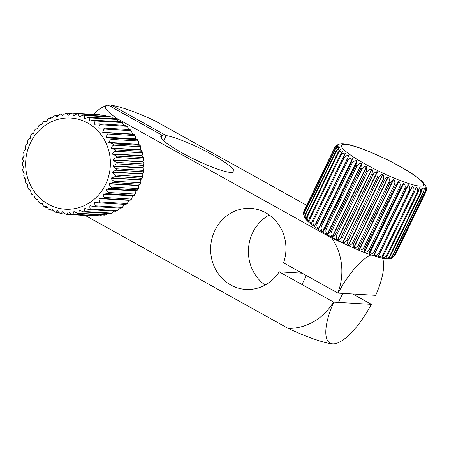 <?xml version="1.0" encoding="UTF-8"?>
<svg xmlns="http://www.w3.org/2000/svg" width="449" height="449" viewBox="0 0 449 449"><rect width="100%" height="100%" fill="white"/><g stroke="black" fill="none" stroke-linecap="round" stroke-linejoin="round"><path stroke-width="0.67" d="M306.65 205.288L154.507 120.607A56.726 8.638 -154.1 0 0 111.93 105.375L166.192 135.576A40.59 6.179 -154.1 0 1 212.5 154.765A40.59 6.179 -154.1 0 1 233.895 171.608A40.59 6.179 -154.1 0 1 182.272 152.991A40.59 6.179 -154.1 0 1 160.877 136.148A40.59 6.179 -154.1 0 1 162.415 135.357L161.202 137.849M352.779 293.988L371.228 304.254A75.932 11.567 -154.1 0 1 371.323 304.355L333.73 302.149A75.932 11.567 -154.1 0 1 333.45 302.037A56.726 52.628 93.4 0 1 288.163 328.399A56.726 8.638 25.9 0 0 332.816 343.844A56.726 8.638 25.9 0 0 336.228 343.519A76.1 76.1 0 0 0 338.265 342.677A50.737 17.275 119.1 0 0 371.323 304.355M302.205 273.188L279.188 271.836L333.45 302.037M288.163 328.399L85.231 215.458M162.415 135.357L108.153 105.156A56.726 8.638 -154.1 0 0 106.435 105.487A76.1 76.1 0 0 0 104.398 106.329A50.737 17.275 119.1 0 0 93.319 114.287M113.097 118.48A56.726 52.628 93.4 0 1 116.723 118.39A56.726 8.638 -154.1 0 1 106.435 105.487M116.723 118.39L331.968 238.189A56.726 52.628 93.4 0 1 337.828 293.017L283.566 262.817A40.59 37.66 -86.6 0 0 250.671 208.398A40.59 37.66 -86.6 0 0 210.699 246.709A40.59 37.66 -86.6 0 0 245.917 289.431A40.59 37.66 -86.6 0 0 279.188 271.836M343.799 243.42A56.726 8.638 -154.1 0 1 331.968 238.189M269.243 214.992A40.59 37.66 -86.6 0 0 265.129 285.053M111.021 106.755L111.633 105.498A75.932 70.454 -86.6 0 1 111.93 105.375M166.192 135.576L163.711 140.683M370.93 254.909A50.737 17.275 119.1 0 0 338.108 293.124L375.701 295.335A50.737 17.275 119.1 0 0 383.39 261.604A50.737 17.275 119.1 0 0 382.509 258.226M337.828 293.017A75.932 11.567 25.9 0 0 338.108 293.124M333.73 302.149A50.737 17.275 119.1 0 0 332.816 343.844A50.737 17.275 119.1 0 0 338.265 342.677M395.176 255.2L395.036 255.374A50.737 7.728 25.9 0 0 395.176 255.2L425.843 192.054A50.737 7.728 -154.1 0 1 425.697 192.223C426.421 190.331 426.224 188.782 425.119 187.564L425.074 187.592C425.747 189.057 425.697 190.758 424.922 192.683A50.737 7.728 -154.1 0 1 424.625 192.773C425.332 190.876 425.074 189.27 423.85 187.963L423.777 187.974C424.254 189.371 424.097 191.033 423.306 192.952A50.737 7.728 -154.1 0 1 422.851 192.963C423.547 191.049 423.239 189.399 421.925 188.013L421.005 192.851A50.737 7.728 -154.1 0 1 420.404 192.778C421.095 190.859 420.747 189.175 419.372 187.716L418.064 192.391A50.737 7.728 -154.1 0 1 417.329 192.239C418.008 190.309 417.643 188.591 416.229 187.07L414.528 191.571A50.737 7.728 -154.1 0 1 413.664 191.341C414.348 189.405 413.972 187.66 412.547 186.094L410.453 190.404A50.737 7.728 -154.1 0 1 409.477 190.101C410.161 188.165 409.797 186.397 408.388 184.803L405.902 188.917A50.737 7.728 -154.1 0 1 404.83 188.541C405.52 186.599 405.183 184.825 403.819 183.209L400.946 187.121A50.737 7.728 -154.1 0 1 399.79 186.683C400.491 184.747 400.194 182.962 398.903 181.345L395.664 185.055A50.737 7.728 -154.1 0 1 394.452 184.561C395.159 182.62 394.918 180.846 393.728 179.235L390.136 182.743A50.737 7.728 -154.1 0 1 388.885 182.199C389.609 180.268 389.435 178.506 388.368 176.917L388.11 176.799C386.696 177.276 385.478 178.421 384.462 180.229A50.737 7.728 -154.1 0 1 383.182 179.645C383.923 177.714 383.833 175.974 382.907 174.42L382.649 174.302C381.066 174.672 379.753 175.755 378.715 177.551A50.737 7.728 -154.1 0 1 377.435 176.934C378.193 175.009 378.198 173.297 377.435 171.793L377.182 171.67C375.448 171.939 374.051 172.966 372.996 174.751A50.737 7.728 -154.1 0 1 371.733 174.111C372.513 172.192 372.619 170.513 372.041 169.077L371.789 168.947C369.931 169.121 368.461 170.092 367.389 171.866A50.737 7.728 -154.1 0 1 366.165 171.221L366.564 166.175C364.599 166.265 363.073 167.191 361.989 168.953A50.737 7.728 -154.1 0 1 361.406 168.628A50.737 7.728 -154.1 0 1 360.822 168.302L330.161 231.448A50.737 7.728 25.9 0 0 330.739 231.774A50.737 7.728 25.9 0 0 331.328 232.099C330.627 234.008 330.913 235.635 332.181 236.982L332.423 237.111C333.495 237.044 334.522 236.129 335.504 234.367A50.737 7.728 25.9 0 0 336.728 235.018C336.015 236.915 336.239 238.492 337.407 239.755L337.659 239.884C338.933 239.884 340.067 239.014 341.072 237.263A50.737 7.728 25.9 0 0 342.334 237.897C341.605 239.783 341.762 241.309 342.795 242.477L343.053 242.6C344.506 242.668 345.747 241.831 346.774 240.086A50.737 7.728 25.9 0 0 348.054 240.698C347.307 242.572 347.38 244.043 348.267 245.109L348.525 245.233C350.141 245.345 351.477 244.531 352.521 242.797A50.737 7.728 25.9 0 0 353.795 243.38C353.032 245.238 353.009 246.653 353.728 247.607L353.986 247.725C355.748 247.876 357.157 247.085 358.218 245.35A50.737 7.728 25.9 0 0 359.475 245.895C358.689 247.741 358.56 249.088 359.093 249.936L359.346 250.042C361.232 250.216 362.708 249.436 363.785 247.708A50.737 7.728 25.9 0 0 364.998 248.202C364.19 250.037 363.948 251.322 364.285 252.057L364.521 252.153C366.507 252.332 368.04 251.563 369.129 249.829A50.737 7.728 25.9 0 0 370.279 250.267C369.443 252.091 369.089 253.315 369.213 253.932L369.437 254.016C371.491 254.196 373.068 253.421 374.163 251.687A50.737 7.728 25.9 0 0 375.235 252.063L374.006 255.61C376.11 255.767 377.71 254.981 378.81 253.247A50.737 7.728 25.9 0 0 379.787 253.556L378.165 256.907C380.286 257.03 381.897 256.222 383.003 254.488A50.737 7.728 25.9 0 0 383.867 254.718L381.846 257.883C383.957 257.962 385.562 257.131 386.662 255.386A50.737 7.728 25.9 0 0 387.403 255.537C386.46 257.311 385.612 258.298 384.849 258.501L384.984 258.523C387.06 258.545 388.643 257.681 389.743 255.93A50.737 7.728 25.9 0 0 390.344 256.003C389.378 257.765 388.407 258.703 387.436 258.815L387.543 258.82C389.547 258.77 391.096 257.866 392.185 256.11A50.737 7.728 25.9 0 0 392.639 256.098C391.651 257.855 390.568 258.747 389.39 258.781M389.468 258.77C391.382 258.641 392.881 257.692 393.958 255.924A50.737 7.728 25.9 0 0 394.261 255.835L392.044 258.102L389.844 258.725M381.684 257.844L381.976 257.614M377.979 256.85L412.362 186.043M415.948 187.643L416.066 187.037M419.237 187.991L419.231 187.693M334.533 148.148L303.866 211.299A50.737 7.728 25.9 0 0 303.889 211.546L334.55 148.4A50.737 7.728 -154.1 0 1 334.533 148.148C335.577 146.363 336.93 145.308 338.597 144.988L335.111 146.795L335.97 145.785L339.231 144.219L337.878 144.522L340.409 143.848C347.846 142.193 376.778 153.468 399.762 166.298C405.885 169.711 411.099 172.932 415.404 175.963L422.891 182.075L425.989 186.414L426.55 189.422L425.703 186.868C426.544 188.389 426.589 190.118 425.843 192.054M387.403 255.537L418.064 192.391M417.329 192.239L386.662 255.386M383.867 254.718L414.528 191.571M413.664 191.341L383.003 254.488M379.787 253.556L410.453 190.404M409.477 190.101L378.81 253.247M375.235 252.063L405.902 188.917M404.83 188.541L374.163 251.687M370.279 250.267L400.946 187.121M399.79 186.683L369.129 249.829M364.998 248.202L395.664 185.055M394.452 184.561L363.785 247.708M359.475 245.895L390.136 182.743M388.885 182.199L358.218 245.35M353.795 243.38L384.462 180.229M383.182 179.645L352.521 242.797M348.054 240.698L378.715 177.551M377.435 176.934L346.774 240.086M342.334 237.897L372.996 174.751M371.733 174.111L341.072 237.263M336.728 235.018L367.389 171.866M366.165 171.221L335.504 234.367M331.328 232.099L361.989 168.953M326.215 229.198L356.876 166.046A50.737 7.728 -154.1 0 1 355.788 165.406L325.121 228.558A50.737 7.728 25.9 0 0 326.215 229.198C325.525 231.112 325.851 232.784 327.198 234.204L327.428 234.339C328.292 234.182 329.207 233.222 330.161 231.448M321.473 226.352L352.134 163.206A50.737 7.728 -154.1 0 1 351.135 162.583L320.474 225.729A50.737 7.728 25.9 0 0 321.473 226.352C320.782 228.277 321.142 229.983 322.545 231.471L322.752 231.6C323.403 231.353 324.195 230.337 325.121 228.558M317.174 223.608L347.835 160.461A50.737 7.728 -154.1 0 1 346.942 159.866L316.281 223.018A50.737 7.728 25.9 0 0 317.174 223.608C316.489 225.538 316.859 227.273 318.285 228.816L320.474 225.729M313.385 221.015L344.046 157.868A50.737 7.728 -154.1 0 1 343.277 157.313L312.616 220.459A50.737 7.728 25.9 0 0 313.385 221.015C312.7 222.951 313.071 224.708 314.491 226.29L316.281 223.018M310.169 218.607L340.83 155.455A50.737 7.728 -154.1 0 1 340.196 154.95L309.535 218.096A50.737 7.728 25.9 0 0 310.169 218.607C309.484 220.543 309.832 222.317 311.224 223.922L312.616 220.459M307.576 216.424L338.237 153.272A50.737 7.728 -154.1 0 1 337.749 152.823L307.088 215.969A50.737 7.728 25.9 0 0 307.576 216.424C306.88 218.36 307.2 220.139 308.53 221.761L308.643 221.857C308.412 221.183 308.71 219.931 309.535 218.096M305.646 214.499L336.307 151.352A50.737 7.728 -154.1 0 1 335.975 150.959L305.309 214.111A50.737 7.728 25.9 0 0 305.646 214.499C304.944 216.435 305.213 218.214 306.459 219.836L306.538 219.92C306.106 219.134 306.285 217.816 307.088 215.969M304.411 212.865L335.072 149.719A50.737 7.728 -154.1 0 1 334.892 149.394L304.231 212.545A50.737 7.728 25.9 0 0 304.411 212.865C303.692 214.802 303.9 216.57 305.034 218.175L305.084 218.248C304.461 217.35 304.534 215.969 305.309 214.111M304.085 210.564L335.111 146.795M425.697 192.223L395.036 255.374M394.261 255.835L424.922 192.683M424.625 192.773L393.958 255.924M392.639 256.098L423.306 192.952M422.851 192.963L392.185 256.11M420.404 192.778L389.743 255.93M390.344 256.003L421.005 192.851M334.892 149.394C335.919 147.598 337.182 146.481 338.692 146.054L338.669 145.998C336.974 145.863 335.605 146.66 334.55 148.4M335.975 150.959L339.416 147.367C337.592 147.199 336.144 147.985 335.072 149.719M337.749 152.823L340.842 149.029C338.9 148.844 337.39 149.618 336.307 151.352M340.196 154.95L342.913 150.954C340.886 150.769 339.332 151.543 338.237 153.272M343.025 151.049L342.739 151.313M343.277 157.313L345.607 153.115C343.524 152.946 341.93 153.726 340.83 155.455M345.747 153.221L345.174 154.007M346.942 159.866L348.873 155.477C346.757 155.337 345.152 156.129 344.046 157.868M351.135 162.583L352.667 158.009C350.551 157.902 348.94 158.722 347.835 160.461M355.788 165.406L356.927 160.663C354.833 160.613 353.234 161.46 352.134 163.206M360.822 168.302L361.58 163.397C359.537 163.414 357.971 164.295 356.876 166.046M311.449 223.456L311.365 224.029M389.519 258.77C386.157 259.208 380.842 258.332 369.667 254.465C356.893 249.835 343.721 243.785 330.161 236.32C324.043 232.913 318.835 229.692 314.53 226.666C308.474 222.44 304.944 218.955 303.939 216.205L304.231 212.545M303.889 211.546L303.552 214.992L303.378 213.202L303.866 211.299M23.258 157.251C22.663 157.077 22.972 156.415 24.179 155.27L23.662 152.739L24.134 150.735M24.431 150.999C23.853 150.847 24.224 150.303 25.548 149.371L25.352 146.638L26.042 144.746M26.317 144.943C25.75 144.819 26.177 144.404 27.591 143.697L27.748 140.801L28.624 139.055M28.899 139.19C28.338 139.089 28.798 138.808 30.279 138.337L30.813 135.306L31.851 133.746M32.12 133.819L33.653 133.331L34.506 130.255M35.942 128.919L37.508 128.841L38.766 125.72L40.023 124.575L41.937 124.783C42.515 122.858 43.205 121.802 44.008 121.617M43.536 121.78L45.119 120.843C44.558 120.854 45.007 121.118 46.46 121.628L46.69 121.488C47.493 119.614 48.312 118.587 49.143 118.407M48.733 118.514L50.333 117.784C49.76 117.829 50.165 118.222 51.545 118.968L51.792 118.856C52.808 117.066 53.745 116.078 54.604 115.909M54.284 115.965L55.856 115.455C55.272 115.528 55.62 116.044 56.894 117.009L57.152 116.931C58.376 115.247 59.425 114.327 60.306 114.169M60.087 114.192L61.597 113.889C61.002 113.979 61.272 114.613 62.422 115.786L62.686 115.747C64.1 114.198 65.257 113.35 66.16 113.21L67.473 113.103C66.856 113.221 67.047 113.956 68.04 115.314L68.31 115.314C69.892 113.923 71.15 113.17 72.07 113.047L72.07 113.047A50.737 47.072 93.4 0 1 72.873 113.086A50.737 47.072 93.4 0 1 73.389 113.12C72.749 113.255 72.845 114.085 73.664 115.606L73.928 115.64C75.668 114.439 77.009 113.782 77.946 113.681A50.737 47.072 93.4 0 1 79.243 113.934C78.586 114.085 78.575 114.995 79.204 116.661L83.699 115.112A50.737 47.072 93.4 0 1 84.956 115.533C84.272 115.696 84.148 116.673 84.575 118.452L89.233 117.301A50.737 47.072 93.4 0 1 90.429 117.891C89.721 118.07 89.474 119.092 89.688 120.955L94.464 120.225A50.737 47.072 93.4 0 1 95.575 120.977C94.846 121.157 94.47 122.212 94.458 124.132L99.302 123.84A50.737 47.072 93.4 0 1 100.323 124.732C99.56 124.917 99.061 125.984 98.825 127.931L103.68 128.077A50.737 47.072 93.4 0 1 104.589 129.104C103.798 129.29 103.169 130.35 102.703 132.298L107.524 132.882A50.737 47.072 93.4 0 1 108.304 134.021C107.491 134.2 106.733 135.244 106.043 137.153L110.78 138.174A50.737 47.072 93.4 0 1 111.414 139.409C110.577 139.583 109.696 140.588 108.781 142.428L113.384 143.865A50.737 47.072 93.4 0 1 113.872 145.179C113.008 145.341 112.014 146.295 110.886 148.041L115.303 149.871A50.737 47.072 93.4 0 1 115.634 151.24C114.748 151.392 113.642 152.273 112.317 153.895L116.51 156.095A50.737 47.072 93.4 0 1 116.678 157.504C115.769 157.633 114.562 158.435 113.058 159.906L113.075 160.192C114.748 161.494 116.05 162.241 116.981 162.437A50.737 47.072 93.4 0 1 116.987 163.863C116.055 163.969 114.759 164.676 113.092 165.973L113.075 166.265C114.585 167.741 115.797 168.588 116.706 168.807A50.737 47.072 93.4 0 1 116.549 170.216C115.601 170.306 114.226 170.901 112.413 172.006L112.368 172.293C113.692 173.92 114.804 174.852 115.696 175.088A50.737 47.072 93.4 0 1 115.371 176.468L110.965 178.18C112.098 179.937 113.097 180.941 113.967 181.194A50.737 47.072 93.4 0 1 113.485 182.524L108.888 183.843C109.809 185.701 110.695 186.762 111.537 187.025A50.737 47.072 93.4 0 1 110.903 188.283L106.172 189.186C106.873 191.117 107.637 192.217 108.45 192.492A50.737 47.072 93.4 0 1 107.681 193.648L102.86 194.125C103.337 196.101 103.972 197.223 104.763 197.498A50.737 47.072 93.4 0 1 103.859 198.548L99.005 198.587C99.251 200.568 99.757 201.696 100.52 201.977A50.737 47.072 93.4 0 1 100.015 202.443A50.737 47.072 93.4 0 1 99.504 202.897L125.95 204.447A50.737 47.072 -86.6 0 0 126.461 203.992A50.737 47.072 -86.6 0 0 126.966 203.532L127.482 203.302L128.655 200.327L130.305 200.102A50.737 47.072 -86.6 0 0 131.209 199.053L131.748 198.767L132.517 195.865L134.128 195.203A50.737 47.072 -86.6 0 0 134.902 194.041L135.435 193.715L135.968 190.685C137.45 190.213 137.91 189.933 137.355 189.832A50.737 47.072 -86.6 0 0 137.983 188.58L138.5 188.221L138.657 185.325C140.071 184.618 140.498 184.202 139.931 184.073A50.737 47.072 -86.6 0 0 140.414 182.749L140.896 182.378L140.7 179.651C142.024 178.719 142.395 178.174 141.822 178.023A50.737 47.072 -86.6 0 0 142.142 176.642L142.586 176.283L142.069 173.746C143.276 172.607 143.585 171.95 142.995 171.771A50.737 47.072 -86.6 0 0 143.158 170.356L143.551 170.031M73.389 113.12L99.835 114.675A50.737 47.072 -86.6 0 0 99.319 114.641L72.059 113.047M104.398 115.236L105.689 115.488A50.737 47.072 -86.6 0 0 104.398 115.236L77.946 113.681M110.145 116.661L111.403 117.088A50.737 47.072 -86.6 0 0 110.145 116.661L83.699 115.112M113.277 118.716L111.61 117.133M115.679 118.856L116.875 119.445A50.737 47.072 -86.6 0 0 115.679 118.856L89.233 117.301M118.845 121.662L117.183 119.541M120.91 121.78L122.027 122.526A50.737 47.072 -86.6 0 0 120.91 121.78L94.464 120.225M123.918 125.282L122.409 122.684M125.748 125.394L126.77 126.287A50.737 47.072 -86.6 0 0 125.748 125.394L99.302 123.84M128.476 129.677C128.117 127.696 127.544 126.562 126.77 126.287L100.323 124.732M130.126 129.632L131.035 130.659A50.737 47.072 -86.6 0 0 130.126 129.632L103.68 128.077M116.706 168.807L143.158 170.356C143.781 170.233 143.641 169.447 142.726 168.005L142.743 167.718C143.809 166.383 144.039 165.614 143.433 165.412A50.737 47.072 -86.6 0 0 143.427 163.992C144.034 163.885 143.803 163.2 142.731 161.932L143.523 159.462L143.124 159.053A50.737 47.072 -86.6 0 0 142.956 157.65C143.551 157.565 143.237 156.987 142.024 155.921L142.524 153.216L142.086 152.795A50.737 47.072 -86.6 0 0 141.755 151.425C142.327 151.364 141.951 150.909 140.627 150.056L140.795 147.149L140.318 146.733A50.737 47.072 -86.6 0 0 139.83 145.414C140.397 145.386 139.97 145.055 138.55 144.432L138.359 141.351L137.865 140.964A50.737 47.072 -86.6 0 0 137.226 139.723L135.693 138.898L135.25 135.918L134.751 135.576A50.737 47.072 -86.6 0 0 133.97 134.436L132.36 134.038L131.518 130.945M107.524 132.882L134.245 134.442L135.256 135.918M110.78 138.174L137.501 139.684L138.359 141.351M113.384 143.865L140.116 145.319L140.795 147.149M115.303 149.871L142.052 151.262L142.524 153.216M116.51 156.095L143.282 157.425L143.528 159.462M116.981 162.437L143.427 163.992L143.787 163.711L143.792 165.788L143.433 165.412L116.987 163.863M143.557 170.031L143.321 172.096L142.995 171.771L116.549 170.216M142.586 176.283L142.12 178.287L115.371 176.468M140.896 182.384L140.211 184.275L113.485 182.524M138.505 188.221L137.624 189.966L110.903 188.283M135.441 193.715L134.397 195.276L107.681 193.648M130.575 200.125L103.859 198.548M101.21 128.072L99.016 128.128M95.441 124.188L94.677 124.3M90.3 120.989L89.918 121.09M111.414 139.409L137.865 140.964M113.872 145.179L140.318 146.733M115.634 151.24L142.086 152.795M116.678 157.504L143.124 159.053M142.142 176.642L115.696 175.088M140.414 182.749L113.967 181.194M137.983 188.58L111.537 187.025M134.902 194.041L108.45 192.492M131.209 199.053L104.763 197.498M126.966 203.532L100.52 201.977M122.24 207.404L95.794 205.855A50.737 47.072 93.4 0 1 94.683 206.63L121.129 208.179A50.737 47.072 -86.6 0 0 122.24 207.404L123.997 205.159M117.105 210.615L90.659 209.06A50.737 47.072 93.4 0 1 89.469 209.683L115.915 211.238A50.737 47.072 -86.6 0 0 117.105 210.615L119.024 208.628M111.644 213.112L85.198 211.558A50.737 47.072 93.4 0 1 83.946 212.012L110.392 213.567A50.737 47.072 -86.6 0 0 111.644 213.112L113.659 211.417M105.947 214.852L79.495 213.297A50.737 47.072 93.4 0 1 78.205 213.584L104.651 215.133A50.737 47.072 -86.6 0 0 105.947 214.852L107.962 213.477M100.093 215.812L73.642 214.257A50.737 47.072 93.4 0 1 72.328 214.364L98.774 215.918A50.737 47.072 -86.6 0 0 100.093 215.812L101.777 214.964M94.178 215.975L67.732 214.42A50.737 47.072 93.4 0 1 66.929 214.381A50.737 47.072 93.4 0 1 66.413 214.347L93.375 215.935A50.737 47.072 -86.6 0 0 94.178 215.975L93.375 215.935M65.56 213.999L61.855 213.786C61.255 213.595 61.524 212.877 62.664 211.636L62.911 211.653M59.004 212.529L56.103 212.36C55.519 212.192 55.861 211.591 57.13 210.553L57.332 210.564M52.971 210.306L50.569 210.166C49.996 210.025 50.4 209.543 51.77 208.729L51.932 208.734M47.403 207.359L45.338 207.242C44.777 207.129 45.226 206.776 46.674 206.186L46.791 206.198M42.329 203.734L40.5 203.627C39.944 203.543 40.416 203.33 41.92 202.982L41.987 202.987M37.8 199.485L36.122 199.39L37.609 199.154M40.298 124.569L41.97 124.67M45.119 120.843L46.943 120.949M50.333 117.784L52.387 117.907M55.856 115.455L58.241 115.595M61.597 113.889L64.471 114.057M67.473 113.103L71.127 113.316M79.243 113.934L105.689 115.488M84.956 115.533L111.403 117.088M90.429 117.891L116.875 119.445M95.575 120.977L122.027 122.526M104.589 129.104L131.035 130.659M108.304 134.021L134.751 135.576M22.82 163.61C22.209 163.408 22.439 162.639 23.505 161.303L23.522 161.017C22.613 159.575 22.467 158.789 23.095 158.665M22.966 171.597L22.719 169.559L23.522 167.084C22.45 165.821 22.214 165.137 22.82 165.03M24.195 177.759L23.724 175.806L24.224 173.101C23.011 172.034 22.703 171.456 23.292 171.372M26.132 183.703L25.453 181.873L25.627 178.966C24.297 178.113 23.92 177.658 24.499 177.596M28.747 189.338L27.889 187.671L27.698 184.59C26.278 183.967 25.851 183.635 26.418 183.602M30.998 193.104L30.554 190.123L29.022 189.298M34.73 198.076L33.894 194.984L32.277 194.585M34.73 198.082L36.122 199.39M39.478 202.735C38.704 202.46 38.137 201.332 37.772 199.345M39.029 202.516L40.5 203.627M44.227 206.495C43.424 206.22 42.728 205.103 42.133 203.144M43.839 206.344L45.338 207.242M49.373 209.576C48.548 209.307 47.723 208.224 46.909 206.327M49.07 209.481L50.569 210.166M54.845 211.934C53.992 211.681 53.049 210.643 52.022 208.83M54.638 211.889L56.103 212.36M57.388 210.62C58.623 212.321 59.678 213.292 60.559 213.533L61.855 213.786M66.413 214.347C65.515 214.122 64.353 213.23 62.927 211.67M72.328 214.364C71.408 214.156 70.151 213.359 68.551 211.967L68.287 211.967C67.299 213.393 67.114 214.207 67.732 214.42M78.205 213.584L73.911 211.535C73.097 213.118 73.007 214.027 73.642 214.257M83.946 212.012L79.445 210.345C78.822 212.068 78.839 213.051 79.495 213.297M89.469 209.683L84.805 208.42C84.384 210.25 84.513 211.299 85.198 211.558M85.052 208.314L85.428 208.459M94.683 206.63L89.901 205.794C89.699 207.702 89.952 208.791 90.659 209.06M90.137 205.648L90.911 205.85M99.504 202.897L94.66 202.493C94.677 204.458 95.059 205.575 95.794 205.855M94.874 202.325L97.231 202.645M127.482 203.302L125.95 204.447M122.717 207.242L121.129 208.179M117.515 210.508L115.915 211.238M111.964 213.051L110.392 213.567M106.166 214.83L104.651 215.133M100.206 215.806L98.774 215.918M365.486 164.227A45.663 6.954 25.9 0 0 420 186.105A45.663 6.954 25.9 0 0 399.487 166.225A45.663 6.954 25.9 0 0 344.972 144.348A45.663 6.954 25.9 0 0 365.486 164.227M314.491 226.29L348.873 155.477M318.285 228.816L352.667 158.009M318.476 228.939L352.858 158.132M322.545 231.471L356.927 160.663M322.752 231.6L357.135 160.793M327.198 234.204L361.58 163.397M327.428 234.339L361.81 163.526M332.181 236.982L366.564 166.175M332.423 237.111L366.805 166.304M337.407 239.755L371.789 168.947M337.659 239.884L372.041 169.077M342.795 242.477L377.182 171.67M343.053 242.6L377.435 171.793M348.267 245.109L382.649 174.302M348.525 245.233L382.907 174.42M353.728 247.607L388.11 176.799M353.986 247.725L388.368 176.917M359.093 249.936L393.476 179.129M359.346 250.042L393.728 179.235M364.285 252.057L398.667 181.25M364.521 252.153L398.903 181.345M369.213 253.932L403.595 183.125M369.437 254.016L403.819 183.209M373.798 255.543L408.18 184.735M374.006 255.61L408.388 184.803M95.115 198.458A45.663 42.363 -86.6 0 0 100.593 134.122A45.663 42.363 -86.6 0 0 40.91 128.784A45.663 42.363 -86.6 0 0 35.432 193.126A45.663 42.363 -86.6 0 0 95.115 198.458M132.528 134.257L102.872 132.517M132.36 134.038L102.703 132.298M128.655 200.327L99.005 198.587M128.852 200.131L99.195 198.385M132.517 195.865L102.86 194.125M132.685 195.646L103.029 193.906M135.828 190.926L106.172 189.186M135.968 190.685L106.318 188.945M138.545 185.583L108.888 183.843M138.657 185.325L109 183.585M140.616 179.92L110.965 178.18M140.7 179.651L111.043 177.905M142.019 174.032L112.368 172.293M142.069 173.746L112.413 172.006M142.726 168.005L113.075 166.265M142.743 167.718L113.092 165.973M142.731 161.932L113.075 160.192M142.715 161.646L113.058 159.906M142.024 155.921L112.368 154.181M141.974 155.64L112.317 153.895M140.627 150.056L110.97 148.31M140.543 149.781L110.886 148.041M138.55 144.432L108.899 142.687M138.438 144.174L108.781 142.428M135.839 139.134L106.183 137.394M135.693 138.898L106.043 137.153M383.39 261.604A76.1 76.1 0 0 0 382.817 258.287M342.806 293.399L338.423 302.424M306.375 275.512L301.992 284.531M131.748 198.772L130.58 200.131M35.667 128.891L34.5 130.249M22.933 156.926L22.697 158.991M22.456 163.234L22.461 165.311M30.992 193.104L32.002 194.58"/></g></svg>
